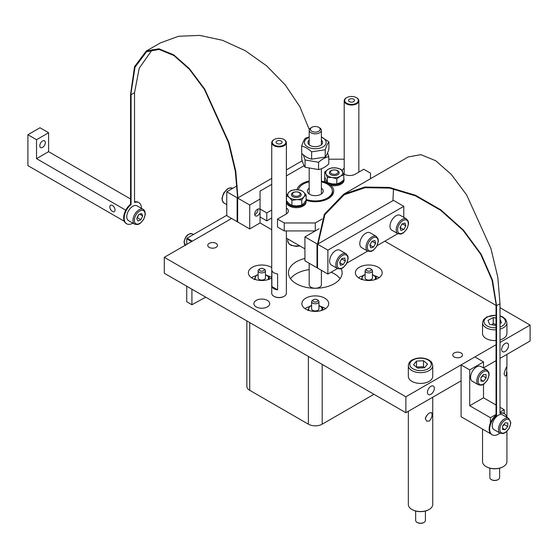 <?xml version="1.0" encoding="UTF-8"?>
<svg xmlns="http://www.w3.org/2000/svg" width="558" height="558" viewBox="0 0 558 558"><rect width="100%" height="100%" fill="white"/><g stroke="black" fill="none" stroke-linecap="round" stroke-linejoin="round"><path stroke-width="0.84" d="M164.31 257.322L405.868 396.787L405.868 412.725L164.31 273.26L164.31 257.322L231.605 218.471L192.266 241.189L187.09 238.196L186.742 238.796L191.575 241.586M226.771 215.283L187.09 238.196M205.721 297.17L191.917 304.745L186.742 301.752L186.742 286.212M186.742 244.376L186.742 238.796M191.917 289.204L191.917 304.745M209.173 247.361A4.883 2.818 180 0 1 207.743 245.367A4.883 2.818 180 0 1 212.626 242.549A4.883 2.818 180 0 1 217.501 245.367A4.883 2.818 180 0 1 214.488 247.975A4.883 2.818 180 0 1 209.173 247.361M256.192 306.886A7.931 4.576 180 0 1 253.869 303.643A7.931 4.576 180 0 1 261.8 299.067A7.931 4.576 180 0 1 269.73 303.643A7.931 4.576 180 0 1 264.834 307.876A7.931 4.576 180 0 1 256.192 306.886M454.184 356.939A4.883 2.818 180 0 1 452.754 354.951A4.883 2.818 180 0 1 457.63 352.133A4.883 2.818 180 0 1 462.512 354.951A4.883 2.818 180 0 1 459.499 357.552A4.883 2.818 180 0 1 454.184 356.939M434.34 388.319A4.883 2.818 -60 0 1 432.206 393.23A4.883 2.818 -60 0 1 428.446 394.541A4.883 2.818 -60 0 1 428.446 388.905A4.883 2.818 -60 0 1 433.329 386.087A4.883 2.818 -60 0 1 434.34 388.319M508.533 345.486A4.883 2.818 -60 0 1 506.399 350.396A4.883 2.818 -60 0 1 502.639 351.7A4.883 2.818 -60 0 1 502.639 346.065A4.883 2.818 -60 0 1 507.522 343.247A4.883 2.818 -60 0 1 508.533 345.486M305.003 308.623A13.42 7.749 180 0 1 309.46 306.628M320.731 306.523A13.42 7.749 180 0 1 325.565 308.623M305.798 309.125A13.42 7.749 180 0 1 301.864 303.643A13.42 7.749 180 0 1 315.284 295.893A13.42 7.749 180 0 1 328.704 303.643A13.42 7.749 180 0 1 320.425 310.806A13.42 7.749 180 0 1 305.798 309.125M251.519 277.745A13.42 7.749 180 0 1 255.976 275.743M267.247 275.645A13.42 7.749 180 0 1 271.732 277.514M271.732 277.975A13.42 7.749 180 0 1 252.307 278.24A13.42 7.749 180 0 1 248.38 272.764A13.42 7.749 180 0 1 256.959 265.538A13.42 7.749 180 0 1 271.732 267.554M358.494 277.745A13.42 7.749 180 0 1 362.951 275.743M374.223 275.645A13.42 7.749 180 0 1 379.056 277.745M359.282 278.24A13.42 7.749 180 0 1 355.355 272.764A13.42 7.749 180 0 1 368.775 265.015A13.42 7.749 180 0 1 382.195 272.764A13.42 7.749 180 0 1 373.909 279.921A13.42 7.749 180 0 1 359.282 278.24M341.217 268.761A26.84 15.498 180 0 1 342.124 272.764A26.84 15.498 180 0 1 325.558 287.084A26.84 15.498 180 0 1 296.305 283.722A26.84 15.498 180 0 1 288.444 272.764A26.84 15.498 180 0 1 304.933 258.466M500.01 358.375L530.1 341.001L530.1 325.063L500.01 307.688M496.041 415.18L496.557 415.48A12.199 7.045 120 0 0 490.022 426.145A12.199 7.045 120 0 0 492.184 434.808L491.668 434.508A12.199 7.045 -60 0 1 489.505 425.845A12.199 7.045 -60 0 1 496.041 415.18L496.041 305.4L384.818 241.189M405.868 412.725L461.082 380.849M483.514 367.896L496.041 360.663M405.868 396.787L496.041 344.725M500.01 342.438L530.1 325.063M373.951 394.297L322.189 424.185A9.758 5.636 180 0 1 308.386 424.185L249.719 390.314A9.758 5.636 180 0 1 246.859 386.331L246.859 320.92M311.831 131.304A4.883 2.818 180 0 1 311.831 127.322A4.883 2.818 180 0 1 318.737 127.322A4.883 2.818 180 0 1 318.737 131.304A4.883 2.818 180 0 1 311.831 131.304M311.831 127.322L310.973 127.824A6.103 3.522 0 0 0 309.188 130.314A6.103 3.522 0 0 0 310.973 132.804A6.103 3.522 0 0 0 317.621 133.564A6.103 3.522 0 0 0 321.387 130.314A6.103 3.522 0 0 0 319.601 127.824L318.737 127.322M321.387 270.309L321.387 284.719A6.103 3.522 180 0 1 317.621 287.97A6.103 3.522 180 0 1 310.973 287.21A6.103 3.522 180 0 1 309.188 284.719L309.188 263.264M313.561 301.655A2.441 1.409 180 0 1 313.561 299.66A2.441 1.409 180 0 1 317.014 299.66A2.441 1.409 180 0 1 317.014 301.655A2.441 1.409 180 0 1 313.561 301.655M313.561 299.66L312.696 300.155A3.662 2.113 0 0 0 311.622 301.655A3.662 2.113 0 0 0 312.696 303.147A3.662 2.113 0 0 0 316.686 303.608A3.662 2.113 0 0 0 318.946 301.655A3.662 2.113 0 0 0 317.872 300.155L317.014 299.66M260.07 270.769A2.441 1.409 180 0 1 260.07 268.782A2.441 1.409 180 0 1 263.522 268.782A2.441 1.409 180 0 1 263.522 270.769A2.441 1.409 180 0 1 260.07 270.769M260.07 268.782L259.212 269.277A3.662 2.113 0 0 0 258.138 270.769A3.662 2.113 0 0 0 259.212 272.269A3.662 2.113 0 0 0 263.202 272.723A3.662 2.113 0 0 0 265.455 270.769A3.662 2.113 0 0 0 264.387 269.277L263.522 268.782M367.045 270.769A2.441 1.409 180 0 1 367.045 268.782A2.441 1.409 180 0 1 370.498 268.782A2.441 1.409 180 0 1 370.498 270.769A2.441 1.409 180 0 1 367.045 270.769M367.045 268.782L366.188 269.277A3.662 2.113 0 0 0 365.113 270.769A3.662 2.113 0 0 0 366.188 272.269A3.662 2.113 0 0 0 370.177 272.723A3.662 2.113 0 0 0 372.437 270.769A3.662 2.113 0 0 0 371.363 269.277L370.498 268.782M290.523 278.742A26.84 15.498 180 0 1 309.188 269.626M331.103 272.199A26.84 15.498 180 0 1 340.052 278.742M365.113 277.919A3.662 2.113 -0 0 0 368.775 280.06A3.662 2.113 -0 0 0 372.437 277.919M374.753 279.697A6.71 3.871 -0 0 0 375.255 278.944A6.71 3.871 -0 0 0 373.518 275.206A6.71 3.871 -0 0 0 372.437 274.696M365.113 274.696A6.71 3.871 -0 0 0 362.288 276.942A6.71 3.871 -0 0 0 362.791 279.697M372.437 274.662L376.259 277.277L374.955 279.642M361.291 279.593L363.293 275.268L365.113 274.634M376.259 279.195L376.259 277.277M311.622 308.797A3.662 2.113 -0 0 0 315.284 310.939A3.662 2.113 -0 0 0 318.946 308.797M321.269 310.583A6.71 3.871 -0 0 0 321.764 309.829A6.71 3.871 -0 0 0 320.027 306.084A6.71 3.871 -0 0 0 318.946 305.575M311.622 305.575A6.71 3.871 -0 0 0 308.804 307.821A6.71 3.871 -0 0 0 309.306 310.583M318.946 305.54L322.768 308.156L321.464 310.52M307.8 310.471L309.809 306.154L311.622 305.519M322.768 310.074L322.768 308.156M258.138 277.919A3.662 2.113 -0 0 0 261.8 280.06A3.662 2.113 -0 0 0 265.455 277.919M267.777 279.697A6.71 3.871 -0 0 0 268.279 278.944A6.71 3.871 -0 0 0 266.543 275.206A6.71 3.871 -0 0 0 265.455 274.696M258.138 274.696A6.71 3.871 -0 0 0 255.313 276.942A6.71 3.871 -0 0 0 255.815 279.697M265.455 274.662L269.284 277.277L267.979 279.642M254.315 279.593L256.317 275.268L258.138 274.634M269.284 279.195L269.284 277.277M349.399 101.654A2.999 1.73 180 0 1 348.52 100.426A2.999 1.73 180 0 1 351.519 98.696A2.999 1.73 180 0 1 354.518 100.426A2.999 1.73 180 0 1 352.67 102.023A2.999 1.73 180 0 1 349.399 101.654M346.518 97.734A7.324 4.227 0 0 0 346.344 97.838A7.324 4.227 0 0 0 344.202 100.824A7.324 4.227 0 0 0 351.519 105.05A7.324 4.227 0 0 0 358.843 100.824A7.324 4.227 0 0 0 356.695 97.838A7.324 4.227 0 0 0 356.52 97.734M356.695 97.838L356.353 97.636A6.836 3.948 180 0 1 356.353 103.216A6.836 3.948 180 0 1 346.685 103.216A6.836 3.948 180 0 1 346.685 97.636A6.836 3.948 180 0 1 356.353 97.636L356.695 97.838M271.879 270.616A7.324 4.227 0 0 0 277.598 273.915L277.598 289.853A7.324 4.227 180 0 1 271.879 286.554L271.879 270.616M277.598 289.853L271.879 286.554M274.055 296.375A6.836 3.948 0 0 0 274.222 296.472A6.836 3.948 0 0 0 283.882 296.472A6.836 3.948 0 0 0 284.05 296.375M276.928 143.49A2.999 1.73 180 0 1 276.05 142.262A2.999 1.73 180 0 1 279.049 140.532A2.999 1.73 180 0 1 282.055 142.262A2.999 1.73 180 0 1 280.2 143.866A2.999 1.73 180 0 1 276.928 143.49M286.373 230.921L286.373 293.285A7.324 4.227 180 0 1 284.231 296.27A7.324 4.227 180 0 1 273.873 296.27A7.324 4.227 180 0 1 271.732 293.285L271.732 142.667A7.324 4.227 0 0 0 279.049 146.887A7.324 4.227 0 0 0 286.373 142.667A7.324 4.227 0 0 0 284.231 139.674A7.324 4.227 0 0 0 284.05 139.577M274.055 139.577A7.324 4.227 0 0 0 273.873 139.674A7.324 4.227 0 0 0 271.732 142.667M284.231 139.674L283.882 139.479A6.836 3.948 180 0 1 283.882 145.052A6.836 3.948 180 0 1 274.222 145.052A6.836 3.948 180 0 1 274.222 139.479A6.836 3.948 180 0 1 283.882 139.479L284.231 139.674M321.387 188.151A7.931 4.576 180 0 1 323.215 191.08A7.931 4.576 180 0 1 315.284 195.656A7.931 4.576 180 0 1 307.353 191.08A7.931 4.576 180 0 1 309.188 188.151M306.147 199.408A17.082 9.863 0 0 0 323.521 199.715A17.082 9.863 0 0 0 332.366 191.08A17.082 9.863 0 0 0 327.365 184.105A17.082 9.863 0 0 0 321.387 181.866M309.188 181.866A17.082 9.863 0 0 0 298.342 189.832M322.119 219.008L315.284 222.956L315.284 230.921L319.099 228.724L315.284 230.921L284.231 230.921L277.5 227.036L277.5 219.071L286.128 214.091A7.561 4.366 180 0 0 288.34 211.001A7.561 4.366 180 0 0 286.373 208.064M271.732 229.687L260.07 222.956L260.07 191.08L271.732 184.349M286.373 238.14L304.933 248.854M332.366 190.878A17.2 9.932 180 0 1 332.491 192.071A17.2 9.932 180 0 1 327.867 198.85M271.732 218.018L266.801 220.863L260.07 216.978M306.021 200.273A18.421 10.637 0 0 0 328.313 198.599L328.313 198.599A18.421 10.637 0 0 0 330.866 185.402M325.119 182.082A18.421 10.637 0 0 0 321.387 181.043M309.188 181.043A18.421 10.637 0 0 0 297.009 189.741M328.795 159.197L344.202 159.197M286.373 175.896L304.096 165.663M266.801 220.863L266.801 212.891L260.07 209.006M266.801 212.891L271.732 210.045M315.284 222.956L284.231 222.956L277.5 219.071M343.303 173.398A7.561 4.366 180 0 0 355.146 174.242L363.767 169.262L370.498 173.147L370.498 178.72M342.242 170.915A7.561 4.366 180 0 1 344.202 168.216M284.231 230.921L284.231 222.956M333.014 175.47A4.883 2.818 -0 0 0 338.978 172.01A4.883 2.818 -0 0 0 330.803 170.762A4.883 2.818 -0 0 0 333.014 175.47M326.025 174.04A8.537 4.931 -0 0 0 332.08 177.514A8.537 4.931 -0 0 0 340.324 176.223A8.537 4.931 -0 0 0 342.507 171.459A8.537 4.931 -0 0 0 336.453 167.979A8.537 4.931 -0 0 0 328.209 169.269A8.537 4.931 -0 0 0 326.025 174.04L324.735 171.913L328.209 169.269L331.682 167.874L336.453 167.979L341.217 169.332L343.798 174.828L340.324 176.223L336.844 178.867L332.08 177.514L327.309 177.409L326.025 174.04M324.735 171.913L324.735 177.046L327.309 182.536L332.08 183.889L336.844 183.994L340.324 182.599L343.798 179.962L343.798 174.828M336.844 183.994L336.844 178.867M327.309 182.536L327.309 177.409M300.371 193.103A4.883 2.818 0 0 0 291.932 193.41A4.883 2.818 0 0 0 296.612 197.476A4.883 2.818 0 0 0 300.371 193.103M303.957 196.855A8.537 4.931 0 0 0 303.419 191.931A8.537 4.931 0 0 0 295.768 189.741A8.537 4.931 0 0 0 288.653 192.475A8.537 4.931 0 0 0 289.197 197.393A8.537 4.931 0 0 0 296.842 199.583A8.537 4.931 0 0 0 303.957 196.855L301.766 200.029L296.842 199.583L291.925 200.385L289.197 197.393L286.463 195.649L288.653 192.475L290.844 190.543L295.768 189.741L300.685 190.187L303.419 191.931L306.147 194.93L303.957 196.855M286.463 195.649L286.463 200.775L289.197 203.768L291.925 205.518L296.842 205.958L301.766 205.156L303.957 203.231L306.147 200.057L306.147 194.93M291.925 205.518L291.925 200.385M301.766 205.156L301.766 200.029M305.986 200.329A9.758 5.636 180 0 1 306.063 201.04A9.758 5.636 180 0 1 305.742 202.484A9.758 5.636 180 0 1 295.049 206.627A9.758 5.636 180 0 1 286.547 201.04A9.758 5.636 180 0 1 286.547 200.887M306.063 201.04L306.063 202.038A9.758 5.636 180 0 1 305.742 203.475A9.758 5.636 180 0 1 295.049 207.625A9.758 5.636 180 0 1 286.547 202.038L286.547 201.04M343.798 177.911A9.758 5.636 180 0 1 344.028 179.125A9.758 5.636 180 0 1 343.7 180.569A9.758 5.636 180 0 1 333.007 184.712A9.758 5.636 180 0 1 324.505 179.125A9.758 5.636 180 0 1 324.896 177.542M344.028 179.125L344.028 180.122A9.758 5.636 180 0 1 343.7 181.559A9.758 5.636 180 0 1 333.007 185.709A9.758 5.636 180 0 1 324.505 180.122L324.505 179.125M298.872 195.712A3.829 2.211 180 0 1 293.529 195.586A3.829 2.211 180 0 1 293.599 192.503A3.829 2.211 180 0 1 299.018 192.503A3.829 2.211 180 0 1 298.872 195.712M336.83 173.796A3.829 2.211 180 0 1 331.487 173.671A3.829 2.211 180 0 1 331.557 170.588A3.829 2.211 180 0 1 336.976 170.588A3.829 2.211 180 0 1 336.83 173.796M126.708 223.8L126.185 223.5A12.199 7.045 -60 0 1 124.022 214.837A12.199 7.045 -60 0 1 130.565 204.172L131.081 204.472A12.199 7.045 120 0 0 124.546 215.137A12.199 7.045 120 0 0 126.708 223.8A12.199 7.045 120 0 0 132.895 223.144M141.432 208.35A12.199 7.045 120 0 0 138.907 202.666A12.199 7.045 120 0 0 134.534 202.477L134.534 92.698L131.081 94.693L131.081 204.472M134.534 202.024A12.199 7.045 -60 0 1 138.391 202.373L138.907 202.666M130.565 204.172L130.565 94.393L134.541 66.681L146.21 51.085L158.897 48.776L173.719 54.83L189.399 68.641L204.688 89.064L228.968 142.632L235.783 171.257L237.903 197.602M271.732 178.372L237.645 198.048L235.288 171.153L228.536 142.722L204.493 89.51L189.35 69.206L173.817 55.472L159.142 49.446L146.58 51.72L135.022 67.19L130.823 94.539M309.313 129.589L299.848 106.69L285.305 84.976L266.703 65.907L245.297 50.715L222.516 40.309L199.792 35.398L178.588 36.263L160.32 42.938L146.21 51.085M152.362 49.564L139.207 68.236L134.534 92.698M237.645 221.359L237.122 221.659L237.122 197.755L237.645 197.455M237.15 185.786L226.771 191.778L226.771 215.681L237.122 221.659M226.771 191.778L237.122 197.755M257.901 209.062A3.829 2.211 -60 0 1 257.949 209.634A3.829 2.211 -60 0 1 255.243 214.328A3.829 2.211 -60 0 1 254.72 214.572M483.514 368.001L483.514 361.919L474.886 356.939L461.082 364.911L469.71 369.891L469.71 405.75L483.514 397.784L496.041 405.017M469.71 405.75L490.412 417.705L490.412 422.971M500.01 407.305L504.216 409.739L500.01 412.167M496.041 414.461L490.412 417.705M504.216 413.583L504.216 409.739M483.514 397.784L483.514 384.364M461.082 364.911L461.082 416.707L490.412 433.643M483.514 361.919L469.71 369.891M260.07 212.228A3.955 2.281 -60 0 1 255.508 215.918A3.955 2.281 -60 0 1 255.508 211.356A3.955 2.281 -60 0 1 259.463 209.069A3.955 2.281 -60 0 1 260.07 209.78M302.206 160.774L286.373 169.918M249.719 205.023L237.645 198.048L237.645 221.958L249.719 228.933L249.719 205.023L260.07 199.046M260.07 222.956L249.719 228.933M327.881 250.151L403.797 206.321L393.446 200.343L317.53 244.174L317.53 268.084L327.881 274.062L327.881 250.151L317.53 244.174L324.358 214.23L343.728 194.177L364.799 187.042L389.414 187.439L415.48 195.258L440.848 209.864L463.377 230.042L481.142 254.176L492.519 280.186L496.557 305.693L496.557 415.48M397.847 233.662L377.11 245.632M367.652 251.1L346.916 263.069M337.457 268.531L327.881 274.062M403.797 206.321L403.797 217.376M500.01 413.025A12.199 7.045 -60 0 1 503.867 413.373L504.383 413.673A12.199 7.045 120 0 0 500.01 413.485L500.01 303.705L496.557 305.693L500.01 303.705L497.792 277.145L490.928 248.533L466.662 194.958L451.387 174.528L435.693 160.718L420.878 154.664L408.191 156.958L343.728 194.177M492.184 434.808A12.199 7.045 120 0 0 499.933 433.064M506.713 417.251A12.199 7.045 120 0 0 504.383 413.673M496.299 305.547L492.023 280.074L480.71 254.267L463.056 230.321L440.653 210.303L415.431 195.823L389.519 188.081L365.044 187.704L344.098 194.812L324.833 214.732L318.046 243.874L392.93 200.643L318.046 243.874M392.93 200.043L393.536 188.82M317.788 243.727L317.014 243.874L317.014 267.784L304.933 260.809L304.933 236.899L317.014 243.874M319.099 228.724L304.933 236.899M317.53 267.484L317.014 267.784M432.736 397.212L432.736 504.474A12.199 7.045 180 0 1 429.165 509.454A12.199 7.045 180 0 1 411.909 509.454A12.199 7.045 180 0 1 408.337 504.474L408.337 411.302M412.083 509.552A11.711 6.759 0 0 0 412.25 509.656A11.711 6.759 0 0 0 428.816 509.656A11.711 6.759 0 0 0 428.99 509.552M425.329 418.702C426.842 414.657 428.865 412.62 431.397 412.578C432.715 414.761 432.052 417.586 429.416 421.039L426.73 421.15L425.329 418.702M425.419 511.016L425.419 520.412A4.883 2.818 180 0 1 424.087 522.344A4.883 2.818 180 0 1 423.989 522.407A4.883 2.818 180 0 1 417.084 522.407A4.883 2.818 180 0 1 415.654 520.412L415.654 511.016M417.265 522.504A4.394 2.539 0 0 0 417.433 522.602A4.394 2.539 0 0 0 423.641 522.602A4.394 2.539 0 0 0 423.731 522.546M425.363 418.221L426.438 415.822M506.929 431.355L506.929 461.64A12.199 7.045 180 0 1 503.358 466.621A12.199 7.045 180 0 1 486.102 466.621A12.199 7.045 180 0 1 482.53 461.64L482.53 429.088M486.276 466.718A11.711 6.759 0 0 0 486.443 466.816A11.711 6.759 0 0 0 503.009 466.816A11.711 6.759 0 0 0 503.183 466.718M504.048 373.937C505.116 369.898 506.071 367.429 506.915 366.536L506.42 375.388L505.255 376.155L504.048 373.937M499.612 468.183L499.612 477.578A4.883 2.818 180 0 1 499.403 478.38A4.883 2.818 180 0 1 498.182 479.566A4.883 2.818 180 0 1 491.277 479.566A4.883 2.818 180 0 1 489.847 477.578L489.847 468.183M491.459 479.671A4.394 2.539 0 0 0 491.626 479.768A4.394 2.539 0 0 0 497.834 479.768A4.394 2.539 0 0 0 498.001 479.671M115.032 209.947A3.662 2.113 60 0 1 114.278 211.621A3.662 2.113 60 0 1 110.617 209.508A3.662 2.113 60 0 1 110.617 205.281A3.662 2.113 60 0 1 112.444 205.463A3.662 2.113 60 0 1 115.032 209.947M45.324 142.604A3.906 2.253 -60 0 1 43.622 146.538A3.906 2.253 -60 0 1 40.615 147.584A3.906 2.253 -60 0 1 40.615 143.071A3.906 2.253 -60 0 1 44.521 140.818A3.906 2.253 -60 0 1 45.324 142.604M27.9 134.736L39.981 127.761L48.602 132.741L36.528 139.716L27.9 134.736L27.9 165.614L124.281 221.261M48.602 132.741L48.602 151.671L36.528 158.646L36.528 139.716M48.602 151.671L130.565 198.99M134.534 201.278L135.496 201.836M125.773 210.171L36.528 158.646M309.188 140.128A7.317 4.227 0 0 0 310.108 145.45A7.317 4.227 0 0 0 319.922 145.736A7.317 4.227 0 0 0 321.387 140.128M309.188 137.275A10.86 6.271 0 0 0 306.921 146.461A10.86 6.271 0 0 0 322.963 146.9A10.86 6.271 0 0 0 321.387 137.275M301.676 146.091L301.676 153.408C304.996 156.526 308.316 158.437 311.636 159.156L325.244 157.056C326.465 155.633 327.679 153.018 328.892 149.195L328.892 141.878C327.679 143.301 326.465 145.924 325.244 149.739L311.636 151.846C308.316 148.728 304.996 146.81 301.676 146.091C302.896 142.276 304.11 139.653 305.324 138.238L309.188 136.926M321.387 136.898L328.892 141.878M325.244 157.056L325.244 149.739M311.636 159.156L311.636 151.846M301.773 153.499L301.773 159.358C302.875 163.194 303.971 165.824 305.073 167.267L318.583 169.569C321.987 168.9 325.391 167.037 328.795 163.968L328.795 156.652C325.391 157.321 321.987 159.19 318.583 162.252L305.073 159.951L303.301 154.81M327.567 152.878L328.795 156.652M305.073 167.267L305.073 159.951M318.583 169.569L318.583 162.252M134.75 224.218L128.535 220.633A8.537 4.931 -60 0 1 128.535 210.771A8.537 4.931 -60 0 1 137.073 205.839L143.287 209.424A8.537 4.931 120 0 0 134.75 214.356A8.537 4.931 120 0 0 134.75 224.218L137.798 224.553L140.093 223.472L143.622 219.531L145.317 214.391L144.808 211.112L143.287 209.424A8.537 4.931 120 0 1 144.557 210.847M141.488 213.421L142.674 215.897L140.895 219.699L137.924 221.017L136.738 218.541L138.517 214.739L141.488 213.421M139.73 214.202L142.674 215.897M140.895 219.699L137.442 217.704L138.663 214.677M137.087 217.787L137.442 217.704M432.736 365.609L432.736 376.364A12.199 7.045 180 0 1 421.59 383.381A12.199 7.045 180 0 1 408.337 376.364L408.337 365.609A12.199 7.045 0 0 0 421.59 372.625A12.199 7.045 0 0 0 432.736 365.609C431.439 360.168 430.371 361.507 428.621 359.819C423.285 357.35 417.928 357.329 412.55 359.77C410.039 360.97 408.63 362.916 408.337 365.609M424.575 367.743L417.558 368.099L413.52 364.765L416.498 361.075L423.515 360.726L427.554 364.06L424.575 367.743M424.422 367.75L423.515 366.704L423.515 360.726M423.515 366.704L416.498 367.052L416.498 361.075M500.01 329.122A12.199 7.045 0 0 0 506.929 322.768L506.929 333.531A12.199 7.045 180 0 1 500.01 339.878M496.041 340.533A12.199 7.045 180 0 1 482.53 333.531L482.53 322.768A12.199 7.045 0 0 0 496.041 329.771M500.01 319.009L501.433 322.817L500.01 323.563M496.041 325.516L489.512 324.31L488.02 320.334L493.237 317.6L496.041 318.123M496.041 324.526L493.237 323.577L491.744 324.721M493.237 323.577L493.237 317.6M397.98 233.739L391.765 230.154A8.537 4.931 -60 0 1 390.753 222.419A8.537 4.931 -60 0 1 397.408 215.172A8.537 4.931 -60 0 1 400.302 215.36L406.517 218.945A8.537 4.931 120 0 0 403.622 218.757A8.537 4.931 120 0 0 396.968 226.004A8.537 4.931 120 0 0 397.98 233.739L401.028 234.074L403.322 232.993L406.852 229.052L408.547 223.918L408.316 221.38L406.517 218.945M402.067 223.939L404.982 223.04L405.847 225.844L403.804 229.54L400.895 230.44L400.023 227.636L402.067 223.939M405.847 225.844L402.388 223.842M400.058 227.587L403.804 229.54M400.351 227.552L400.874 226.102M401.453 225.055L402.395 223.856M367.785 251.17L361.57 247.585A8.537 4.931 -60 0 1 361.598 237.673A8.537 4.931 -60 0 1 370.107 232.791L376.322 236.376A8.537 4.931 120 0 0 367.813 241.258A8.537 4.931 120 0 0 367.785 251.17L370.833 251.505L373.128 250.423L376.657 246.483L378.352 241.349L378.122 238.81L376.322 236.376M369.863 244.92L371.991 241.272L374.871 240.519L375.625 243.428L373.497 247.075L370.617 247.829L369.863 244.92M369.905 245.095L373.497 247.075M370.045 245.088L370.582 243.679M371.216 242.597L372.172 241.433L375.625 243.428M337.59 268.607L331.375 265.015A8.537 4.931 -60 0 1 329.743 262.504A8.537 4.931 -60 0 1 332.756 253.172A8.537 4.931 -60 0 1 339.913 250.228L346.127 253.813A8.537 4.931 120 0 0 338.964 256.757A8.537 4.931 120 0 0 335.958 266.096A8.537 4.931 120 0 0 337.59 268.607L340.638 268.935L342.933 267.861L346.462 263.92L348.157 258.779L347.927 256.241L346.127 253.813M340.331 265.203L339.703 262.197L341.914 258.598L344.76 258.012L345.395 261.018L343.184 264.611L340.331 265.203M339.766 262.511L340.331 261.179M340.917 260.223L341.942 259.024L345.395 261.018M339.801 262.658L343.184 264.611M500.226 433.231L494.011 429.646A8.537 4.931 -60 0 1 494.011 419.783A8.537 4.931 -60 0 1 502.556 414.852L508.763 418.437A8.537 4.931 120 0 0 500.226 423.369A8.537 4.931 120 0 0 500.226 433.231L503.274 433.566L505.569 432.485L509.098 428.544L510.821 422.922L508.763 418.437M507.808 423.069L507.738 426.556L505.109 429.723L502.563 429.402L502.632 425.907L505.262 422.741L507.808 423.069M502.632 426.159L504.286 424.568L504.188 424.031M504.286 424.568L507.738 426.556M505.109 429.723L502.584 428.265M478.555 384.86L472.34 381.267A8.537 4.931 -60 0 1 471.775 372.486A8.537 4.931 -60 0 1 479.51 366.083A8.537 4.931 -60 0 1 480.884 366.48L487.092 370.066A8.537 4.931 120 0 0 485.718 369.668A8.537 4.931 120 0 0 477.99 376.071A8.537 4.931 120 0 0 478.555 384.86L481.603 385.194L483.898 384.113L487.427 380.172L489.122 375.032L488.899 372.493L487.092 370.066M483.444 374.453L486.067 374.592L486.137 377.996L483.584 381.267L480.961 381.128L480.891 377.717L483.444 374.453M486.137 377.996L482.586 375.548M480.933 379.74L483.584 381.267M480.891 377.899L482.684 376.008M249.719 390.314L249.719 322.573M308.386 356.443L308.386 424.185M322.189 424.185L322.189 364.409M299.423 245.673A8.537 4.931 180 0 1 287.768 241.084L287.768 238.943M232.595 188.262L229.589 187.92L227.273 188.995L223.674 193.026L222.028 198.055L222.237 200.58L224.051 203.056A8.537 4.931 -60 0 1 224.051 193.194A8.537 4.931 -60 0 1 232.595 188.262L232.721 188.339M185.256 245.234A6.71 3.871 -60 0 1 184.238 242.43A6.71 3.871 -60 0 1 187.167 235.678A6.71 3.871 -60 0 1 192.343 233.879L193.452 234.52M144.613 211.928A7.561 4.366 -60 0 1 139.095 223.709A7.561 4.366 -60 0 1 135.413 216.016A7.561 4.366 -60 0 1 144.613 211.928M421.464 370.589A10.735 6.201 180 0 1 410.807 361.786A10.735 6.201 180 0 1 429.332 360.859A10.735 6.201 180 0 1 421.464 370.589M500.01 316.177A10.735 6.201 180 0 1 505.22 320.264A10.735 6.201 180 0 1 500.01 326.974M496.041 327.727A10.735 6.201 180 0 1 483.995 321.575A10.735 6.201 180 0 1 496.041 315.423M404.152 220.026A7.561 4.366 -60 0 1 406.838 228.71A7.561 4.366 -60 0 1 397.819 231.486A7.561 4.366 -60 0 1 404.152 220.026M368.984 241.949A7.561 4.366 -60 0 1 377.919 239.626A7.561 4.366 -60 0 1 371.321 250.947A7.561 4.366 -60 0 1 368.984 241.949M337.318 265.936A7.561 4.366 -60 0 1 344.181 254.783A7.561 4.366 -60 0 1 346.141 264.101A7.561 4.366 -60 0 1 337.318 265.936M510.535 423.299A7.561 4.366 -60 0 1 502.395 433.113A7.561 4.366 -60 0 1 502.625 422.287A7.561 4.366 -60 0 1 510.535 423.299M486.081 370.958A7.561 4.366 -60 0 1 486.297 381.526A7.561 4.366 -60 0 1 478.164 381.093A7.561 4.366 -60 0 1 486.081 370.958M321.387 194.003L321.387 168.732M321.387 144.801L321.387 130.314M309.188 194.003L309.188 168.711M309.188 144.801L309.188 130.314M318.946 308.853L318.946 301.655M311.622 308.853L311.622 301.655M265.455 277.975L265.455 270.769M258.138 277.975L258.138 270.769M372.437 277.975L372.437 270.769M365.113 277.975L365.113 270.769M358.843 172.108L358.843 100.824M344.202 174.096L344.202 100.824M283.882 296.472L284.231 296.27M274.222 296.472L273.873 296.27M286.373 213.937L286.373 142.667M274.222 139.479L273.873 139.674M332.366 191.08L332.366 193.256M293.599 192.503L292.852 192.929M299.018 192.503L299.758 192.929M299.897 245.945L296.479 246.427L291.074 245.339L288.974 243.867L287.768 241.084M331.557 170.588L330.817 171.013M336.976 170.588L337.716 171.013M224.051 203.056L226.771 204.626M428.816 509.656L429.165 509.454M423.641 522.602L423.989 522.407M417.433 522.602L417.084 522.407M503.009 466.816L503.358 466.621M506.929 417.377L506.929 372.179M506.929 366.606L506.929 354.379M497.834 479.768L498.182 479.566M491.626 479.768L491.277 479.566M185.633 245.506L184.028 242.13C185.235 236.027 188.011 233.279 192.343 233.879M506.929 322.768L505.722 319.385L502.814 316.986L500.01 315.842M496.041 315.151L486.736 316.937L483.5 319.72L482.53 322.768M317.53 252.795L317.014 252.495"/></g></svg>

